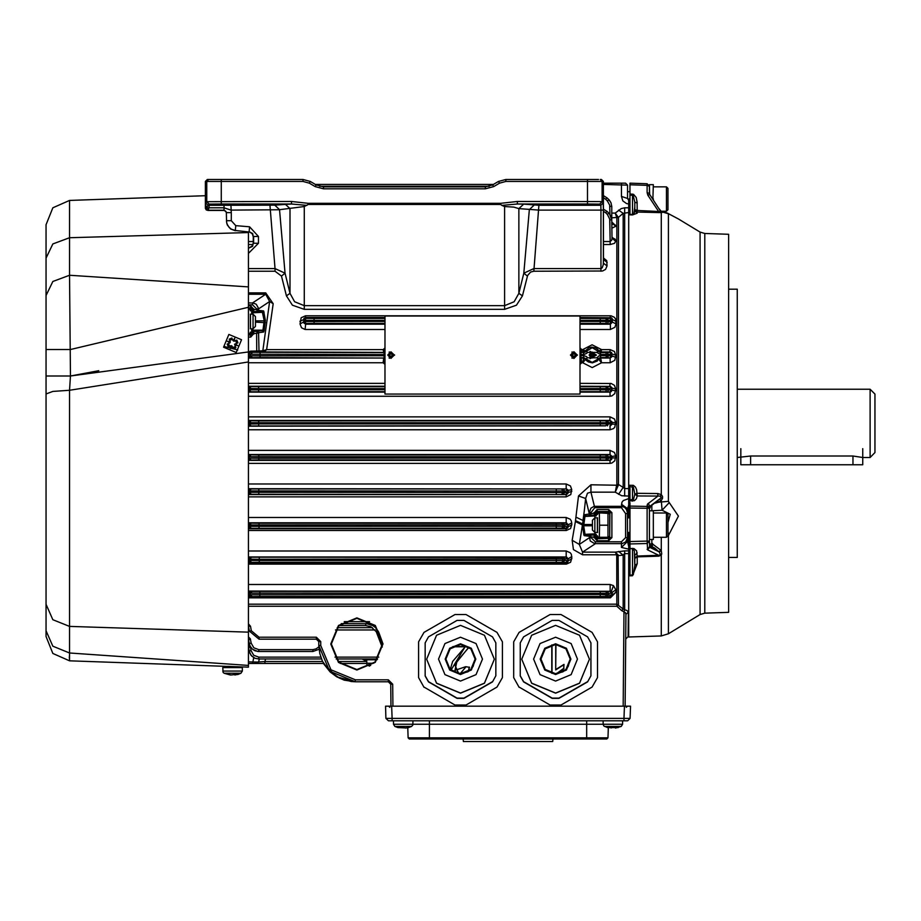 <?xml version="1.0" encoding="UTF-8"?>
<svg xmlns="http://www.w3.org/2000/svg" width="921" height="921" viewBox="0 0 921 921"><rect width="100%" height="100%" fill="white"/><g stroke="black" fill="none" stroke-linecap="round" stroke-linejoin="round"><path stroke-width="1.38" d="M253.033 314.176L255.474 316.617L255.474 326.368L253.033 328.809L253.033 314.176L250.236 314.176M653.346 510.764L653.346 539.533L649.443 539.533L649.443 510.764L653.346 510.764M222.801 671.11L242.304 671.11L242.304 667.633L222.801 667.633L223.078 672.457L224.194 673.309L227.878 673.309M870.069 389.192L874.95 394.061L874.95 452.579L870.069 457.449L870.069 389.192L737.203 389.192M676.751 218.081L667.115 212.958L661.324 211.554L667.115 212.958L678.455 218.968L668.358 213.73L668.358 501.381L678.455 516.117L668.358 535.562L668.358 633.786L661.29 635.893L661.29 555.075L658.872 556.18L637.171 556.837L637.171 563.79L632.462 575.729L629.181 575.821L629.941 574.117L629.941 543.92L647.083 543.459L649.443 541.099L649.443 507.218L649.443 508.277L650.007 506.723L660.91 498.065L649.927 506.297L649.443 508.277L647.083 508.277L647.083 541.099L649.443 541.099L649.696 547.258L647.601 549.895L647.083 541.099L629.941 541.56L629.941 543.92L629.941 502.59L628.721 502.049L628.721 517.832M661.29 635.893L628.721 637.033L628.721 532.465M629.941 492.067L628.721 491.676L628.721 485.332L629.941 488.211L629.941 498.572L628.721 501.024M628.721 485.332L628.721 199.178L629.941 198.452M629.63 499.85L633.487 499.366L634.811 494.128L633.395 487.232L629.561 486.61M649.443 543.735L650.698 545.865L649.443 546.326M629.515 575.441L633.257 574.704L634.811 565.39L634.304 551.023L632.992 548.709L629.941 548.64M629.941 548.398L634.028 548.525L636.699 550.827L637.171 556.837L634.811 558.368L637.171 556.008L659.678 555.236L660.207 554.12L659.206 552.036L654.854 548.156M652.874 199.27L653.346 184.649L649.443 184.649L649.696 194.504M629.181 214.858L629.941 213.707L629.941 194.02L633.521 194.319L636.146 197.462L637.136 202.021L637.171 213.2L632.462 214.961L629.181 214.858L629.204 199.178M629.941 213.707L629.757 214.363L632.554 214.455L633.936 213.637L634.811 207.19L634.385 212.889M637.171 203.023L634.811 202.194L633.245 195.517L629.941 195.056M629.941 183.187L629.941 184.787L629.941 183.187L647.083 183.786L649.443 186.215L649.443 193.479L647.083 192.65L647.083 183.786L649.443 186.215L647.083 185.386L629.941 184.787L629.941 194.02M659.171 208.883L661.612 211.991M704.784 613.167L704.784 233.474L728.672 234.314L728.672 612.338L704.784 613.167L700.075 614.572L700.075 232.069L678.455 218.968M728.672 557.412L737.203 557.412L737.203 289.24L728.672 289.24M667.967 199.028L667.967 209.758L666.505 211.22L666.505 186.836L667.967 188.298L667.967 199.028M653.346 199.27L653.346 199.984M318.781 645.494L319.76 653.576L322.5 661.243L329.603 671.144L339.561 678.167L351.281 681.517L355.356 681.747L329.603 671.144L318.781 645.494L318.747 641.603L316.306 639.186L258.974 639.186L258.974 637.24L316.306 637.24L316.306 639.186L318.747 641.603L320.704 641.58L320.738 645.471L318.781 645.494M355.034 681.747L344.258 680.124L336.752 676.843L330.167 671.985L323.363 663.454L336.752 676.843L355.034 681.747L355.356 679.79L388.351 679.79L388.351 681.747L355.356 681.747M258.974 639.186L249.372 631.127L248.394 626.165L250.5 626.28L251.295 630.793L258.974 637.24M248.394 661.842L258.49 662.049L259.342 659.033L258.536 662.015L264.949 661.543L264.949 663.454L248.394 663.454L323.685 663.454L264.949 663.454M253.689 657.617L252.561 663.454M382.296 647.014L381.375 645.126L382.296 647.014M341.288 623.667L366.949 623.724L372.798 625.566L375.722 627.811L378.543 631.829L379.015 632.969L377.173 633.602L381.375 645.126L376.275 631.679L370.875 626.729L365.718 625.589L339.066 625.589M319.023 649.363L312.875 651.538L319.023 649.363M258.836 651.538L255.048 650.779L252.573 649.259L250.155 646.231L249.234 643.48L250.155 646.231L252.573 649.259L257.868 651.492L258.836 651.538L258.836 649.627L312.875 649.627L312.875 651.538L258.836 651.538L312.875 651.538M248.578 639.75L250.5 639.45L250.293 638.76L248.394 636.998L250.293 638.76L251.157 643.18L249.234 643.48L248.394 639.301M624.703 496.039L624.703 488.625L628.721 488.625L628.721 496.039L621.733 495.671L615.182 492.148L590.925 492.148L594.713 507.667L591.213 512.456L589.325 512.456L590.971 508.127L594.114 506.354L621.399 506.297L624.645 507.402L626.568 509.681L627.466 512.721L627.5 541.398L627.5 537.588L625.716 541.916L622.089 543.678L594.632 543.666L590.257 540.926L589.279 536.298L590.453 535.089L594.621 535.089L596.785 538.785L609.644 538.359L609.909 512.56L608.689 511.477L608.689 509.532L611.866 512.698L609.909 512.698L609.541 513.964M627.5 533.685L628.721 533.19L628.721 546.464L627.5 541.398L621.399 547.396L621.399 541.79L625.543 537.588L625.543 513.527L621.399 507.667L594.713 507.667M627.5 537.588L625.543 537.588M611.866 512.698L611.866 537.599L608.689 540.765L597.061 540.765L593.884 537.035L591.213 537.035L591.213 537.772L589.325 537.772L579.263 544.403L582.475 552.163L582.475 554.753L573.438 549.63L572.194 540.293L575.349 521.482L582.406 524.924L580.449 537.588L579.263 544.403L572.194 540.293M591.213 537.772L595.3 541.79L595.3 543.712L582.475 552.163L615.205 552.163L618.06 554.879L618.417 604.648L616.897 606.306L248.394 606.306M593.884 537.599L595.841 537.599L596.198 536.874L597.418 537.484L597.061 540.765M593.884 537.035L594.621 535.089L595.841 536.298L593.884 537.035M590.499 535.147L589.325 536.333L591.213 537.035L590.465 535.089L585.468 534.433L584.282 535.654L583.891 535.101L582.406 524.924L584.052 514.827L593.884 513.262L597.061 509.532L608.689 509.532M594.989 517.832L594.621 515.207L595.841 513.987L594.621 515.207L590.453 515.207L589.325 513.964L585.595 498.537L587.529 493.196L590.925 492.148L590.925 484.826L618.29 485.217L618.417 484.458L623.172 487.451L623.172 213.281L618.417 217.379L618.417 484.458L616.897 484.296L616.84 217.805L618.417 217.379L611.924 217.805M589.279 513.987L590.453 515.207L584.916 516.474L583.741 515.864M584.282 514.643L585.468 515.864L594.943 515.864L596.163 514.643L596.198 515.864L584.916 516.474L583.672 525.753L582.498 526.363M594.621 535.089L594.978 533.823L596.198 534.433L595.841 536.298M621.399 507.667L621.882 502.267L623.275 500.506L628.721 498.629L628.721 502.049L628.721 501.059L634.5 500.667L636.434 498.779L637.171 495.993L634.811 494.128L637.171 493.334L657.824 493.552L661.29 494.519L661.29 212.647L637.171 212.003L634.811 209.597L637.171 210.425L660.829 211.542L649.777 194.584L647.831 195.091L647.083 192.65M621.399 504.259L627.5 508.565L628.721 505.169L628.721 516.934L627.5 517.521M592.387 525.753L583.672 525.753L584.916 533.823L585.411 534.433L594.943 534.433L596.163 535.654M608.332 512.962L608.689 511.477L597.061 511.477L595.841 512.698L593.884 512.698M590.499 515.138L591.213 512.456M627.5 508.565L627.5 513.527L625.543 513.527M594.621 515.207L593.884 513.262L596.163 514.643M596.198 515.864L596.198 513.423L597.418 512.203L597.061 509.532M611.866 537.599L608.332 537.334M608.689 540.765L608.332 537.484L597.418 537.484L597.441 535.815M627.5 198.084L628.49 199.961L627.5 198.487L621.399 196.392L621.399 183.187L625.543 183.187L627.5 185.133L603.393 184.465M621.399 196.392L622.861 200.928L626.464 203.599L628.721 203.967L629.181 211.37M575.349 521.482L578.526 495.993L590.925 484.826M248.394 604.188L616.897 604.188L623.172 609.011L621.652 610.681L616.897 606.306L616.702 554.753L617.933 554.649M376.39 659.033L376.988 659.804L363.645 659.804L364.52 659.804L364.566 661.025L366.639 661.025M248.578 647.682L249.683 652.839L251.778 656.086L254.979 658.273L258.766 659.033L254.979 658.273L251.134 655.361L249.154 650.974L251.076 650.675L250.374 646.899L248.394 644.919L250.5 647.371L248.394 647.221M625.106 706.119L625.9 614.249L625.244 612.477L623.908 611.832L624.634 609.794L626.833 610.347L628.341 612.12L628.122 636.641L625.693 639.059L625.796 626.902L625.106 706.119L630.551 706.119L630.114 718.403L624.024 718.403L624.45 706.119L630.551 706.119M248.394 292.936L265.755 292.936L273.203 303.642L266.572 349.612L383.101 349.612L384.92 347.954M299.958 324.008L301.19 317.791L305.484 315.788L305.484 317.549L304.011 318.275L303.596 319.564L303.769 322.96L305.622 324.169L305.058 329.442L301.535 327.761L299.958 324.008L304.379 321.567L384.92 321.452M305.484 315.788L610.968 315.799L614.203 317.169L615.539 318.954L616.034 324.008L614.883 327.289L610.381 329.476L610.381 324.169L612.373 322.269L612.235 318.701L611.279 317.722L579.954 317.549M610.22 349.612L614.434 351.511L615.792 355.621L614.802 360.353L610.139 362.782L610.139 358.062L612.051 356.634L611.682 352.662L610.22 351.972L600.976 351.972L601.609 349.612L610.22 349.612L609.771 352.421L611.717 354.378L600.216 354.516L596.82 352.352L598.892 350.832L597.648 349.289L595.588 347.862L591.719 347.079L589.118 347.666L585.411 350.832L587.483 352.352L586.539 353.48L583.684 354.539L579.954 354.435M603.439 257.949L606.651 260.643L607.043 265.939L605.534 269.358L602.587 271.039L533.835 271.246L530.634 272.04L527.572 275.471L522.483 295.883L516.428 305.185L504.547 309.318L304.31 309.318L292.406 305.162L286.373 295.883L281.469 276.047L275.022 271.246L248.394 271.246M615.827 589.912L615.884 592.203L610.427 597.856L612.235 595.173L612.189 593.17L611.832 591.892L610.105 591.006L610.105 584.524L613.478 585.595L615.827 589.912L610.704 593.354L248.394 593.159M579.954 383.32L611.187 383.435L614.376 385.346L615.642 388.846L614.756 393.635L611.866 395.892L610.013 396.203L610.013 392.07L611.233 391.644L611.981 389.997L611.878 387.58L610.439 386.313L579.954 386.279M248.394 551.046L566.162 551.046L570.214 552.704L571.365 554.35L571.872 558.103L570.502 562.259L566.357 564.136L248.394 564.136M248.394 517.521L566.139 517.521L570.226 519.225L571.388 520.998L571.814 524.383L570.56 528.493L566.265 530.508L248.394 530.508M571.768 489.465L570.755 494.6L566.208 496.903L566.208 494.542L567.785 493.714L568.13 492.286L567.992 489.96L566.139 488.706L566.139 483.986L570.421 485.908L571.768 489.465L566.288 490.974L248.394 490.87M615.642 455.93L614.744 460.834L611.889 463.033L610.059 463.332L610.059 460.385L611.694 459.487L611.993 456.494L610.024 454.56L610.024 450.427L614.388 452.464L615.642 455.93L609.863 456.851L248.394 456.735M612.085 237.572L615.274 239.172L615.7 241.325L614.445 243.351L610.151 244.549L610.151 241.475L611.625 240.289L612.039 238.194L615.7 241.325M612.695 224.102L615.309 225.035L615.665 226.301L611.866 228.189M610.508 315.788L609.771 318.298L611.694 320.255L579.954 320.404M384.92 317.549L305.484 317.549L306.474 318.355L314.049 318.459L314.049 320.404L304.379 320.289L303.596 319.564L299.935 321.348M579.954 324.169L610.381 324.169L607.434 323.467L608.804 321.521L611.694 321.602L616.034 324.008M607.434 323.467L600.216 323.398L600.216 321.452L608.804 321.521L607.434 318.39L609.771 318.298M205.383 181.449L207.363 179.526L302.986 179.526L310.308 181.483L316.179 184.879L323.501 186.836L485.355 186.836L492.666 184.879L498.549 181.483L505.859 179.526L598.512 179.526M248.394 248.14L248.394 252.999M258.479 243.271L253.62 243.282L253.609 236.478L258.467 236.467L258.479 243.271L248.762 252.999M248.762 248.14L252.584 246.333L253.275 242.937L252.216 245.965L248.762 248.14M248.843 231.954L235.362 230.446L249.856 232.15L252.331 233.899L253.275 236.789L252.676 233.589L249.177 231.643L249.603 226.808L258.467 236.467M235.788 225.599L235.362 230.446L231.447 229.237L229.018 227.314L226.946 223.78L226.462 220.729L231.332 220.729L235.788 225.599L249.603 226.808M235.362 230.768L230.572 229.007L227.326 225.035L226.508 222.042L226.393 212.118L224.022 210.195L224.022 205.291L274.642 205.21L291.52 203.944L291.52 201.515L308.051 203.345L500.805 203.345L517.337 201.515L598.869 201.584L602.15 201.722L603.267 202.827L603.393 210.149L600.953 210.149L600.837 205.314L599.709 204.163L587.529 203.944L587.529 179.526M226.462 212.935L225.749 211.208L224.022 210.195L207.87 210.195L209.09 207.755L209.09 205.291L224.022 205.291M226.462 212.67L231.332 212.67L231.332 220.729M587.529 203.944L517.337 203.944L501.876 205.36L500.667 204.416L308.19 204.416L304.31 206.58L279.017 209.7L230.883 210.149L224.022 207.755L205.429 207.778L205.567 202.862L206.822 201.699L291.52 201.515M231.332 212.67L230.883 205.268M205.441 207.766L207.87 210.195L206.281 209.953L205.383 208.319L205.383 181.483L221.328 181.483L221.328 179.526L216.412 179.526M248.394 268.575L275.022 268.575L269.945 205.268M275.022 271.246L275.022 268.575L285.061 273.146L289.954 293.339L294.616 301.72L304.31 305.703L504.547 305.703L514.206 301.743L518.903 293.339L523.796 273.146L533.835 268.575L600.953 268.575L600.953 210.149L538.912 210.149L518.903 208.618L523.681 204.163L517.337 203.944L517.337 201.515M522.483 295.883L518.903 293.339L518.903 208.618L513.837 207.156L504.547 206.58L501.876 205.36M533.835 271.246L538.912 205.268L600.826 205.268L603.267 202.827M579.954 352.409L584.57 352.421L592.145 347.712L600.4 352.582L600.216 355.598L611.648 355.725L615.781 357.302M248.394 307.292L70.433 349.531L46.05 349.531L46.05 224.759L52.888 207.824L69.582 200.398L69.582 275.287L248.394 286.903L248.394 351.926L250.581 351.085L250.581 352.306L248.774 353.399L248.578 355.874L384.92 355.679M248.394 335.163L251.663 334.807L251.663 330.789L252.884 330.179L253.24 331.433L252.02 332.654L253.24 331.433L257.408 331.433L258.582 332.654L259.089 352.306L250.581 352.306L383.999 352.593L383.999 354.539L248.394 354.24M263.97 351.983L262.796 350.763L263.97 351.983L258.548 352.271L256.671 351.212L256.66 333.379L253.977 333.379L250.8 337.109L248.394 337.109M248.394 355.897L250.5 357.832L248.394 357.866M258.536 351.051L250.581 351.085M273.203 303.642L269.669 301.547L262.796 350.763L256.66 351.039M257.362 331.502L258.536 332.677L256.66 333.379L257.396 331.433L262.946 330.179L264.12 330.789L263.625 331.986L258.582 332.654M252.872 328.809L252.884 330.179L262.946 330.179L264.189 320.888L265.363 320.278L264.12 330.789M255.474 320.888L264.189 320.888L262.393 312.207L263.579 310.987L265.363 320.278M251.64 314.176L251.698 310.987L252.918 312.207L252.872 314.176M253.24 331.433L253.977 333.379L252.02 332.654M250.8 337.109L250.443 334.438L251.663 333.218L252.02 333.943L253.977 333.943M251.698 310.987L252.02 310.342L253.24 311.551L250.8 307.821L250.8 305.876L253.977 309.606L256.66 309.606L256.66 308.869L252.561 304.851L248.394 304.851M250.431 310.814L250.443 309.157L251.663 309.767L252.02 309.042L253.977 309.042M252.02 310.342L253.977 309.606L253.24 311.551L257.408 311.551L256.66 309.606L258.582 310.342L257.408 311.551L262.393 312.207L252.918 312.207L253.24 311.563M248.394 302.928L253.229 302.974L256.268 304.241L258.49 308.201L258.536 308.869L256.66 308.869M265.755 292.936L265.755 294.248L252.561 302.928L252.561 304.851M600.4 357.544L600.216 355.598L599.03 355.874L596.82 357.762L598.5 358.741L592.145 362.402L583.684 357.532L583.684 355.575L586.424 356.542L587.483 357.762L585.457 359.213L586.378 360.422L588.415 361.976L592.387 362.909L597.292 361.02L599.03 358.119L600.619 357.532L601.563 362.782L598.846 359.547L600.906 358.108M603.393 209.159L607.054 211.427L603.393 209.159M603.405 241.475L610.151 241.475L609.714 219.071L607.434 214.501L608.804 213.142L609.529 213.948L611.717 219.935L610.934 216.251L609.184 213.534L607.054 211.427L605.684 212.786L603.393 211.22M603.393 195.632L607.054 197.9L603.393 195.632M609.909 214.443L609.644 205.118L607.434 200.974L608.804 199.615L610.934 202.724L611.717 206.408L610.934 202.724L609.184 200.007L607.054 197.9L605.684 199.258L603.393 197.693M248.394 594.793L601.298 594.494L612.235 595.173L615.884 592.203M566.162 551.046L566.162 556.94L248.394 556.94M248.394 562.95L566.357 562.95L567.785 562.27L568.188 558.817L256.383 559.323L249.66 559.208L251.583 557.263L556.342 557.378L556.342 560.371L563.168 560.405L561.81 562.351L259.262 562.317L259.262 560.371L556.342 560.371L556.342 562.317M556.342 557.378L561.81 557.332L563.168 560.405L567.843 560.532L565.885 562.478L561.81 562.351M259.262 562.317L251.583 562.432L249.66 560.475L259.262 560.371L259.262 557.378M248.394 560.613L249.66 560.475L249.66 559.208L248.394 559.082M565.885 562.478L566.357 564.136M610.047 383.32L609.771 386.555L611.648 388.524L579.954 388.674M579.954 392.07L610.013 392.07L607.434 391.736L608.804 389.779L615.631 390.7M607.434 391.736L600.216 391.667L600.216 389.71L608.804 389.779L607.434 386.647L609.771 386.555M248.394 386.521L258.605 386.716L258.605 388.674L248.394 388.489M384.92 391.667L250.926 391.77L249.004 389.825L384.92 389.71M248.394 389.882L250.926 386.601M248.394 460.385L610.059 460.385L607.434 459.993L608.804 458.048L615.654 457.806M607.434 459.993L600.216 459.924L600.216 457.979L608.804 458.048L607.434 454.916L610.024 454.56L248.394 454.56M248.394 458.163L600.216 457.979L600.216 454.986L607.434 454.916M566.139 517.521L566.139 522.829L248.394 522.829M248.394 528.723L566.265 528.723L567.75 527.998L568.153 526.72L568.142 524.728L248.394 524.982M566.265 530.508L565.874 528.343L563.56 528.251L564.918 526.305L568.153 526.72L571.814 524.935M563.56 528.251L556.342 528.182L556.342 526.236L564.918 526.305L563.56 523.174L566.576 522.875L568.142 524.728L571.791 522.978M556.342 528.182L251.306 528.297L249.384 526.351L556.342 526.236L556.342 523.243L563.56 523.174M248.394 526.444L249.384 526.351L249.384 525.085L251.306 523.128L258.985 523.243L258.985 528.182M248.394 492.298L568.13 492.562L571.78 491.365M600.216 420.851L600.216 422.797L258.732 422.797L258.732 420.851L605.684 420.816L609.771 420.69L610.047 416.868L614.422 418.94L615.654 422.382L614.791 427.183L613.547 428.564L610.047 429.773L610.047 426.227L611.993 424.282L611.889 421.714L610.047 420.413L248.394 420.413M599.709 204.163L602.15 201.722L602.15 181.483L600.204 179.526L601.436 179.526L603.393 181.483L505.859 181.483L505.859 179.526M589.693 204.462L560.475 204.37L589.693 204.462M248.382 204.462L219.163 204.37L248.382 204.462M740.864 448.677L740.864 464.771L862.758 464.771L862.758 448.677M46.05 598.742L46.05 392.53M46.05 265.616L46.05 253.54M46.05 275.241L46.05 265.87M98.731 370.679L70.433 376.056L69.582 390.331L69.582 626.441L52.888 619.672L46.05 604.257L46.05 598.984M46.05 626.453L46.05 349.531M46.05 247.058L46.05 243.294M46.05 240.531L46.05 224.759M46.05 295.572L52.888 281.469L69.582 275.287L70.433 376.056L248.394 351.937L248.394 667.115L248.394 665.388L69.582 653.012L52.888 646.243L46.05 630.816L46.05 604.234M248.394 231.908L248.394 286.903M594.828 532.465L592.387 530.024L592.387 520.273L594.828 517.832L594.828 532.465L597.625 532.465M667.967 523.266L667.967 524.463M667.967 525.833L667.967 527.031M667.967 519.099L667.967 519.881M653.346 537.334L666.505 537.334L666.505 512.962L667.967 514.425L667.967 535.228M389.836 707.293L388.627 706.119L390.976 706.119L385.531 706.119L389.238 706.119M626.844 706.119L391.621 706.119L392.058 718.403L624.024 718.403L624.024 720.752L388.397 720.752L385.957 718.403L392.058 718.403L392.058 720.752M429.416 739.033L409.292 739.033L408.072 737.859L429.416 737.859L429.416 739.033L592.779 739.033M630.114 718.403L627.685 720.752L624.024 720.752M552.911 739.033L552.692 741.474L463.39 741.474L463.171 739.033M237.745 345.594L234.82 345.053L235.903 347.701L233.197 348.829L232.092 346.181L230.4 348.633L230.929 345.686L228.281 346.78L227.165 344.074L229.813 342.98L227.36 341.277L230.296 341.818L229.202 339.17L231.908 338.053L233.013 340.689L234.705 338.249L234.003 341.254L236.824 340.091L237.94 342.796L235.292 343.89L237.745 345.594L234.464 344.235L237.376 345.444M227.671 666.39L235.339 666.654M629.181 575.821L629.204 532.545M649.443 507.218L647.083 505.353L647.463 504.155L657.824 496.223L657.824 493.552M651.792 539.533L651.792 543.471L661.29 550.482L661.29 537.334M629.941 518.086L629.204 517.729L629.204 502.06M667.967 522.541L670.246 514.275L662.107 510.292L661.29 500.425L658.722 502.233L655.349 503.085M651.792 505.917L651.792 510.764M388.351 679.79L392.737 684.142L390.78 684.165L388.351 681.747L390.78 684.165L390.976 706.119M249.372 631.127L251.295 630.793M365.718 623.667L365.718 625.589M312.875 649.627L316.156 648.902L318.816 646.876M251.157 643.18L253.828 647.797L258.836 649.627M578.526 495.993L585.595 498.537L584.213 511.201L583.028 520.457L575.97 517.165M595.841 513.987L595.841 512.698L596.198 513.423L597.418 512.813L609.552 513.423L608.332 512.203L597.418 512.203L597.441 514.471M611.843 213.096L615.182 213.096L621.191 208.549L624.703 207.847L624.703 488.625L623.172 487.451L618.601 494.335M582.475 554.753L616.702 554.753L615.182 552.163L624.703 550.885L624.703 609.771L623.172 609.011L623.172 555.11L616.897 555.685M258.766 659.033L321.51 659.033L258.766 659.033L258.766 657.122L320.784 657.122M251.076 650.675L253.747 655.292L258.766 657.122M579.954 318.459L600.216 318.459L600.216 321.452L579.954 321.452M600.216 318.459L605.684 318.413L607.054 320.37L605.684 323.444M384.92 323.398L314.049 323.398L314.049 320.404L384.92 320.404M314.049 323.398L306.256 323.536L304.31 321.579L304.31 320.278L306.256 318.321M306.981 205.36L291.52 203.944L221.328 203.944L221.328 181.483L302.986 181.483L302.986 179.526M221.328 203.944L209.136 204.163L207.121 206.788L205.429 205.441L205.728 207.616L205.475 204.911M523.681 204.163L538.912 205.268M600.953 271.246L600.953 268.575L602.173 267.815L603.267 264.776L603.462 259.872L603.393 181.483L601.436 179.526L603.393 181.472L603.393 183.187L621.399 183.187M504.547 206.58L504.547 309.318M304.31 206.58L304.31 309.318M583.684 354.539L583.315 351.972L581.197 351.983L580.886 354.539M600.976 351.972L598.892 350.832L600.976 351.972L600.619 352.582L605.684 352.547L607.054 355.621L605.684 357.567L600.619 357.532L600.711 355.575M605.684 352.547L609.771 352.421M248.394 358.062L383.723 358.062L260.033 357.532L260.033 352.593M248.394 334.438L250.443 334.438L251.663 333.218L251.617 328.809M248.394 309.157L250.443 309.157L250.443 308.547L251.663 309.767L251.617 314.176M598.846 359.213L600.918 358.062L610.139 358.062L607.434 357.601L608.804 355.644L607.434 352.524M610.139 362.782L601.563 362.782L592.157 367.548L582.728 362.782L583.684 357.532L580.886 357.532L580.886 355.575L583.684 355.575M384.92 357.716L383.999 357.532L383.999 355.575M260.033 357.532L252.354 357.647L250.431 355.69L250.431 354.424L252.354 352.478M248.394 591.19L250.5 591.236L248.578 593.182L248.578 594.77L250.5 596.716L248.394 596.762M259.803 591.501L259.803 596.451L252.112 596.566L250.19 594.609L250.19 593.343L252.112 591.397L600.216 591.501L600.216 596.451L259.803 596.451M600.216 591.501L605.684 591.466L607.054 593.412L605.684 596.486L600.216 596.451M607.434 591.432L609.771 591.34L611.717 593.297L611.717 594.667L609.771 596.612L607.434 596.52L608.804 593.389L607.434 591.432L605.684 591.466M561.81 557.332L566.553 556.975L568.188 558.817L571.849 556.48M251.583 562.432L248.394 562.581M248.394 557.113L251.583 557.263M579.954 386.716L600.216 386.716L600.216 389.71L579.954 389.71M600.216 386.716L605.684 386.682L607.054 388.627L605.684 391.701M250.926 391.77L248.394 391.862M258.605 391.667L258.605 388.674L384.92 388.674M600.216 459.924L258.755 459.924L258.755 454.986L600.216 454.986M258.755 459.924L248.394 460.132M248.394 454.767L258.755 454.986M251.306 528.297L248.394 528.424M248.394 523.013L251.306 523.128M248.394 494.542L566.208 494.542L248.394 494.278M248.394 488.89L565.885 488.947L567.843 490.893L567.843 492.275L565.885 494.22M258.836 494.059L258.836 489.109M556.342 494.059L556.342 489.109M258.732 425.79L258.732 423.844L600.216 423.844L600.216 425.79L248.394 425.997M505.859 181.483L499.527 183.175L493.644 186.572L492.666 184.879M493.644 186.572L485.355 188.793L485.355 186.836M499.527 183.175L498.549 181.483L499.527 183.141M485.355 188.793L323.501 188.793L315.212 186.572L309.329 183.175L310.308 181.483M315.212 186.572L316.179 184.879M323.501 188.793L323.501 186.836M603.117 720.752L603.128 724.274L429.416 724.274L429.416 737.859L586.665 737.859L586.665 739.033M586.665 720.752L586.665 737.859L608.01 737.859L606.789 739.033L602.507 739.033L602.288 737.917M393.451 720.752L393.451 724.228L412.965 724.274L429.416 724.274L429.416 720.752M453.04 646.554L465.439 646.554L452.672 661.359L450.887 667.541L451.267 670.476M618.29 485.217L615.182 492.148L616.897 484.296M660.207 496.223L661.29 494.519L662.567 496.442L662.521 498.203L660.956 498.054L660.979 496.753L659.505 496.085L637.171 495.993L636.641 489.684L635.444 487.128L633.36 485.413L628.721 485.275M356.888 617.853L375.331 625.486L382.975 643.917L375.365 662.36L356.899 670.028L338.468 662.406L330.8 643.986L338.421 625.509L356.888 617.853M356.888 618.359L374.985 625.854L382.491 643.952L374.985 662.061L356.888 669.555L338.79 662.061L331.284 643.952L338.79 625.854L356.888 618.359M384.92 352.409L264.074 351.972L266.572 349.612L262.946 350.809M383.735 358.096L384.92 358.373L383.723 358.062L383.136 362.782L384.92 360.675M583.384 358.108L585.445 359.547L582.728 362.782L581.738 362.782L581.151 358.062L583.384 358.062L585.457 359.213M870.069 457.449L862.758 457.449L853.007 456.033L750.615 456.033L737.203 457.449M570.203 659.125L568.28 666.378L565.92 669.475L562.823 671.835L555.582 673.758L545.232 669.475L540.949 659.125L545.232 669.475L555.582 673.758L565.92 669.475L570.203 659.125L565.92 648.787L555.582 644.504L545.232 648.787L540.949 659.125M475.132 659.125L473.21 666.378L470.838 669.475L467.753 671.835L460.5 673.758L450.162 669.475L445.868 659.125L450.162 669.475L460.5 673.758L470.838 669.475L475.132 659.125L470.838 648.787L460.5 644.504L450.162 648.787L445.868 659.125M628.721 212.567L623.172 213.281L618.601 210.138M628.721 553.625L624.461 553.648L623.172 555.11L618.601 551.437M384.92 351.615L383.666 351.972L383.101 349.635L384.92 350.982M599.018 350.924L601.609 349.612L592.134 344.788L582.694 349.612L585.272 350.924L583.338 351.983L582.694 349.612L581.784 349.612L581.209 351.972L579.954 351.649M248.394 424.028L258.732 423.844L258.732 422.797L248.394 422.612M248.394 420.644L258.732 420.851M622.619 720.752L622.619 724.228L603.128 724.228L603.831 726.036L607.538 727.567L618.279 727.544M622.619 724.228L621.226 726.427L604.521 726.427M412.965 720.752L412.896 725.057L411.572 726.427L394.844 726.427L393.451 724.228L394.844 726.427L398.54 726.427L394.844 726.427L397.964 727.59L405.539 727.947M242.304 671.11L240.911 673.309L224.194 673.309L230.192 674.989L228.581 674.368L231.079 674.989L236.524 674.368L234.878 674.828M366.639 659.804L366.915 664.628L368.032 665.48L370.714 665.48L368.032 665.48L369.609 666.148M589.463 659.252L579.539 683.221L555.582 693.145L531.613 683.221L521.689 659.229L531.613 683.186L555.582 693.11L579.539 683.186L589.463 659.229L579.539 635.271L555.582 625.336L531.613 635.271L521.689 659.229L531.613 635.271L555.582 625.336L579.539 635.271L589.463 659.252M661.29 211.634L668.796 213.891M661.405 211.888L662.533 212.325L661.29 212.647L660.173 211.588M616.84 217.805L615.182 213.096L618.267 217.275M579.954 364.394L581.738 362.782L579.954 360.675M579.954 350.982L581.784 349.612L579.954 347.954M494.393 659.252L484.458 683.221L460.5 693.145L436.542 683.221L426.607 659.229L436.542 683.186L460.5 693.11L484.458 683.186L494.393 659.229L484.458 635.271L460.5 625.336L436.542 635.271L426.607 659.229L436.542 635.271L460.5 625.336L484.458 635.271L494.393 659.252M223.538 347.159L228.834 334.427L241.567 339.711L236.271 352.455L223.538 347.159M533.639 659.125L540.063 674.633L555.582 681.068L571.089 674.633L577.525 659.125L571.089 643.606L555.582 637.182L540.063 643.606L533.639 659.125M540.224 659.125L544.714 669.981L555.582 674.483L566.438 669.981L570.939 659.125L566.438 648.257L555.582 643.767L544.714 648.257L540.224 659.125M610.047 429.773L248.394 429.773M438.557 659.125L444.981 674.633L460.5 681.068L476.019 674.633L482.443 659.125L476.019 643.606L460.5 637.182L444.981 643.606L438.557 659.125M445.142 659.125L449.644 669.981L460.5 674.483L471.356 669.981L475.858 659.125L471.356 648.257L460.5 643.767L449.644 648.257L445.142 659.125M394.672 355.057L389.192 358.223L389.192 351.891L394.672 355.057M577.525 355.057L572.033 358.223L572.033 351.891L577.525 355.057M662.372 212.198L661.577 211.98M660.115 554.81L661.29 555.075L661.75 553.889L661.29 550.482L659.206 552.036M633.164 214.305L632.589 214.455M556.491 673.723L563.813 668.312L563.813 664.697L555.685 669.947L555.893 644.504M468.202 671.57L469.192 667.322L465.715 666.7L454.962 670.384L456.908 661.405L469.065 647.267M452.695 646.761L465.082 646.761L450.991 670.235M308.19 204.416L308.051 203.345M500.667 204.416L500.805 203.345M605.684 420.816L607.054 422.762L600.216 422.797L600.216 423.844L607.054 423.879L605.684 425.836L600.216 425.79M615.654 422.382L607.054 422.762L607.054 423.879L615.654 424.259M248.394 426.227L605.684 425.836M596.417 355.057L590.016 358.753L590.016 351.362L596.417 355.057M623.908 611.832L621.652 610.681M248.394 416.868L610.047 416.868M394.418 355.057L389.318 352.11L389.318 358.004L394.418 355.057M593.734 355.057L591.363 353.687L591.363 356.427L593.734 355.057M577.145 355.057L572.217 357.901L572.217 352.213L577.145 355.057M575.936 355.057L572.827 353.273L572.827 356.853L575.936 355.057M388.95 355.057L392.047 356.853L392.047 353.273L388.95 355.057M227.671 666.654L226.704 667.633M237.434 666.735L238.401 667.633M615.654 225.645L611.993 222.249L612.81 224.367M666.505 537.334L667.967 535.872M612.373 727.578L611.003 727.912M662.521 498.203L661.29 500.425L659.701 499.573M563.813 668.312L564.02 664.386L555.893 669.44M555.685 669.947L555.685 644.504M469.192 667.322L465.715 666.7M458.808 673.654L454.79 664.605L468.881 647.141M611.786 223.872L611.717 206.408L609.771 206.408M315.35 184.407L493.495 184.407M589.118 355.057L592.145 358.096L595.185 355.057L592.145 352.018L589.118 355.057M597.338 532.465L597.338 517.832M46.05 393.935L52.888 391.425L69.582 390.331L248.394 361.895M70.433 376.056L46.05 376.056M248.394 667.115L69.582 660.875L52.888 653.438L46.05 636.503L46.05 630.816M232.034 346.008L230.549 348.265L231.102 345.617L231.977 346.031M230.365 341.979L229.813 342.98L227.729 341.438L230.308 342.013M233.001 340.701L234.556 338.617L234.003 341.254L233.001 340.701M320.738 645.471L330.984 669.763L355.356 679.79M581.151 358.096L579.954 358.373L581.151 358.062L579.954 357.716M250.5 420.678L248.578 422.635L248.578 424.005L250.5 425.963M251.053 425.905L249.131 423.959L249.131 422.681L251.053 420.736M589.348 355.057L592.145 352.259L594.954 355.057L592.145 357.866L589.348 355.057M577.26 355.057L573.864 351.661L570.467 355.057L573.864 358.465L577.26 355.057M394.303 355.057L391.022 358.35L387.729 355.057L391.022 351.776L394.303 355.057M46.05 258.064L52.888 243.961L69.582 237.779L248.394 232.587M661.543 211.957L660.76 211.22L666.505 211.22M257.834 663.062L253.977 663.454M615.677 240.243L612.016 237.1L612.246 238.159M615.447 728.039L621.226 726.427L617.726 726.427M604.66 726.427L608.01 726.427M590.925 675.784L587.54 681.92L558.978 698.406L552.186 698.406L523.623 681.92L520.227 676.037L520.227 642.812L523.623 636.929L552.186 620.443L558.978 620.443L587.54 636.929L590.925 642.812L590.925 675.784L587.54 681.92M587.54 681.667L558.978 698.153L552.186 698.153L523.623 681.667L520.227 675.784M519.122 687.101L550.102 704.991L561.05 704.991L592.042 687.101L597.51 677.626L597.51 641.845L592.042 632.37L561.05 614.48L550.102 614.48L519.122 632.37L513.642 641.845L513.642 677.626L519.122 687.239M408.429 727.544L405.562 728.108M407.876 726.427L411.572 726.427L408.452 727.59M579.954 394.061L579.954 316.053L384.92 316.053L384.92 394.061L579.954 394.061M237.779 674.425L234.913 674.989M237.227 673.309L240.911 673.309L237.802 674.471M632.462 485.263L632.462 501.139M629.941 558.126L628.721 557.654M629.193 210.333L629.193 210.909M658.976 499.573L650.007 506.723L648.223 503.373M658.964 551.714L661.059 549.987L658.976 551.748L649.696 546.614L649.696 547.258L658.976 551.748M652.344 546.775L652.494 543.505M637.171 552.865L634.811 555.225L634.811 565.39L637.171 563.79M647.601 549.895L658.872 555.34L658.872 556.18M649.812 194.711L649.443 193.479M658.388 212.682L658.388 211.093L647.831 195.091M669.176 502.613L662.107 510.292L650.836 510.764M669.176 534.007L667.967 532.614M634.811 202.194L634.811 210.794L637.171 213.2M657.916 501.036L658.722 502.233L668.358 501.381M629.941 508.001L647.083 508.277L647.083 505.353M668.519 213.672L669.176 214.086M667.967 205.13L667.967 199.638M653.346 198.786L652.552 198.786M366.639 663.454L340.31 663.454L366.639 663.454M259.342 659.033L258.536 662.015L256.66 663.454M628.721 517.59L627.5 517.717M628.721 496.039L628.721 498.629M594.989 532.465L594.978 533.823L583.741 534.433M592.387 524.533L583.672 524.533L575.475 520.618M627.5 185.133L627.5 198.487M363.645 659.804L362.091 659.033L363.645 659.804M377.564 659.033L336.211 659.033L377.564 659.033M625.9 614.249L628.341 612.12M551.829 644.988L551.829 673.274M556.791 673.7L564.02 668.439M552.047 644.93L552.047 673.32M468.501 671.374L469.422 667.126M465.922 666.931L460.132 673.758M384.92 364.394L383.136 362.782L248.394 362.782M609.771 323.559L612.407 319.564L616.057 321.348M207.858 210.207L205.371 208.042M207.547 208.111L205.774 205.763M209.09 205.291L208.008 205.291L205.567 202.862M285.176 204.163L289.954 208.618L289.954 293.339L286.373 295.883M607.123 262.45L603.462 259.492M603.393 210.149L603.393 263.176L607.043 265.939M534.099 205.199L529.322 209.654L523.796 273.146L527.388 276.047M274.757 205.199L279.535 209.654L285.061 273.146L281.469 276.047M384.92 351.649L383.689 351.983M600.4 352.582L600.711 354.539M251.698 331.997L252.918 330.789L262.393 330.789L263.579 331.997M255.474 322.108L265.363 322.718M251.663 312.207L252.884 312.818L264.12 312.207M257.362 311.494L258.536 310.319L258.536 308.869L269.669 301.547L265.755 294.248L248.394 294.248M615.792 355.161L612.131 353.963L611.717 355.748L609.771 357.693M583.338 351.983L585.272 350.924M581.209 351.972L579.954 351.615M610.024 234.176L609.771 219.935L611.717 219.935L612.039 238.194M615.665 226.301L612.005 222.905M613.478 585.595L611.291 591.374M250.5 562.535L248.578 560.59L248.578 559.105L250.5 557.159M565.885 557.217L567.843 559.162L568.222 560.912L571.872 558.54M615.642 388.846L611.981 388.248L611.717 389.871L609.771 391.828M250.5 386.567L248.578 388.512L248.578 389.871L250.5 391.816M250.5 460.097L248.578 458.14L248.578 456.758L250.5 454.813M250.5 528.378L248.578 526.432L248.578 525.005L250.5 523.047M250.5 494.232L248.578 492.286L248.578 490.881L250.5 488.936M207.801 210.495L224.022 210.495M253.275 236.789L253.275 242.937M609.679 514.183L607.998 512.962L607.998 537.334L609.679 536.114L609.667 514.171M608.125 525.143L599.513 525.143L599.398 512.962L598.178 512.962L597.476 514.183M607.998 512.962L599.398 512.962M597.476 536.114L598.178 537.334L599.398 537.334L599.513 525.143M607.998 537.334L599.398 537.334M597.487 517.832L597.476 532.465M495.855 675.784L492.459 681.92L463.896 698.406L457.104 698.406L428.541 681.92L425.145 676.037L425.145 642.812L428.541 636.929L457.104 620.443L463.896 620.443L492.459 636.929L495.855 642.812L495.855 675.784L492.459 681.92M492.459 681.667L463.896 698.153L457.104 698.153L428.541 681.667L425.145 675.784M424.04 687.101L455.032 704.991L465.968 704.991L496.96 687.101L502.429 677.626L502.429 641.845L496.96 632.37L465.968 614.48L455.032 614.48L424.04 632.37L418.571 641.845L418.571 677.626L424.04 687.239M69.478 654.866L69.351 658.02M46.05 298.231L46.05 296.286M46.05 251.709L46.05 248.831M248.394 632.128L69.582 626.441L69.582 660.875M667.967 532.303L667.967 531.198M589.313 739.033L606.789 739.033M427.989 739.033L409.338 739.033M409.292 739.033L408.072 737.859L407.715 727.728M608.355 727.763L608.01 737.859M385.957 718.403L385.531 706.119M250.524 328.809L250.524 314.176M250.385 310.527L249.683 309.306L248.463 309.306L248.394 321.337M248.394 321.659L248.463 333.69L249.683 333.69L250.385 332.458M250.374 328.809L250.374 314.188M235.603 340.597L236.72 343.303M229.709 340.39L232.414 339.273M229.502 346.284L228.385 343.579M235.396 346.492L232.691 347.608M224.828 346.63L237.71 350.015L224.828 346.63M629.941 496.039L628.721 496.972M628.721 556.008L629.941 556.721M629.941 553.176L628.721 552.462M628.721 208.779L629.941 208.549M628.721 200.064L629.941 199.327M629.941 203L628.721 203.242M629.941 550.931L628.721 550.516M632.462 548.317L632.462 575.729M649.547 544.438L651.792 543.471L651.631 546.383M629.941 211.231L629.181 211.957M632.462 214.961L632.462 194.078M649.443 546.993L647.083 549.342M649.443 186.215L647.083 183.786M649.443 508.277L647.083 506.412L629.941 506.136M392.737 684.142L392.922 706.119M316.306 637.24L320.704 641.58M248.394 623.828L250.5 626.28M316.306 639.186L318.747 641.603M265.616 659.033L264.949 661.543L322.649 661.543M338.283 661.543L366.639 661.543M382.468 644.758L381.375 645.126M379.015 632.969L382.434 642.386M369.494 621.698L344.281 621.698M628.721 549.123L621.399 547.396M624.703 550.885L628.721 550.885M595.3 541.79L621.399 541.79M609.541 536.333L608.332 538.094L597.418 538.094L596.198 536.874L596.198 534.433M589.279 536.298L584.282 535.654M624.703 207.847L628.721 207.847M334.956 657.122L378.819 657.122M337.201 627.604L372.441 627.604M375.066 629.941L335.486 629.941M623.149 706.119L623.978 611.901M384.92 329.476L305.622 329.476M610.381 329.476L579.954 329.476M610.427 597.856L248.394 597.856M248.394 584.524L610.105 584.524M248.394 383.32L384.92 383.32M610.013 396.203L248.394 396.203M248.394 483.986L566.139 483.986M566.208 496.903L248.394 496.903M248.394 450.427L610.024 450.427M610.059 463.332L248.394 463.332M610.151 244.549L603.405 244.549M252.999 244.549L248.394 244.549M306.256 323.536L305.622 324.169L384.92 324.169M605.684 318.413L607.434 318.39M314.049 318.459L384.92 318.459M600.216 323.398L579.954 323.398M208.653 179.526L206.707 181.483L206.707 201.722L209.136 204.163M596.82 352.352L587.483 352.352M384.92 354.435L383.999 354.539M258.582 310.342L263.579 310.987M251.663 330.789L251.64 328.809M248.394 333.828L250.443 333.828L250.431 332.17M248.394 308.547L250.443 308.547L250.8 307.821L248.394 307.821M248.394 305.876L250.8 305.876M607.434 357.601L605.684 357.567M587.483 357.762L596.82 357.762M579.954 355.679L580.886 355.575M252.354 357.647L250.5 357.832M607.434 214.501L605.684 212.786M248.394 241.475L253.275 241.475M607.434 200.974L605.684 199.258M489.224 186.318L319.622 186.318M250.5 591.236L252.112 591.397M609.771 591.34L248.394 591.006M252.112 596.566L250.5 596.716M248.394 597.269L610.427 597.269L609.771 596.612M607.434 596.52L605.684 596.486M563.56 557.309L564.918 559.254L563.56 562.386M605.684 386.682L607.434 386.647M258.605 386.716L384.92 386.716M600.216 391.667L579.954 391.667M248.394 392.07L384.92 392.07M384.92 386.279L248.394 386.279M609.771 454.813L611.717 456.77L611.717 458.14L609.771 460.086M605.684 459.959L607.054 458.013L605.684 454.939M251.076 454.87L249.154 456.816L249.154 458.082L251.076 460.04M565.885 523.082L567.843 525.028L567.843 526.398L565.885 528.355M561.81 528.228L563.168 526.271L561.81 523.209M258.985 523.243L556.342 523.243M251.157 489.005L249.234 490.951L249.234 492.217L251.157 494.163M561.81 494.093L563.168 492.148L561.81 489.074M563.56 494.128L564.918 492.171L563.56 489.039M565.885 488.947L248.394 488.706M607.434 420.782L608.804 422.727L607.434 425.859M609.771 420.69L611.717 422.635L611.717 424.005L609.771 425.951M309.329 183.175L302.986 181.483M750.615 456.033L750.615 464.771M853.007 456.033L853.007 464.771M366.639 663.27L373.673 663.27M253.033 328.809L250.236 328.809M650.341 507.08L649.443 508.968M650.698 545.865L654.658 548.041M700.075 614.572L668.358 633.786M704.784 233.474L700.075 232.069M653.346 186.836L666.505 186.836M627.5 191.718L629.941 191.718M603.462 259.549L603.393 181.472M628.721 636.641L628.122 636.641M69.582 200.398L205.371 195.655M653.346 512.962L666.505 512.962M627.5 532.465L629.941 532.465M594.828 517.832L597.625 517.832M627.5 517.832L629.734 517.832M627.454 706.119L626.234 707.293"/></g></svg>
